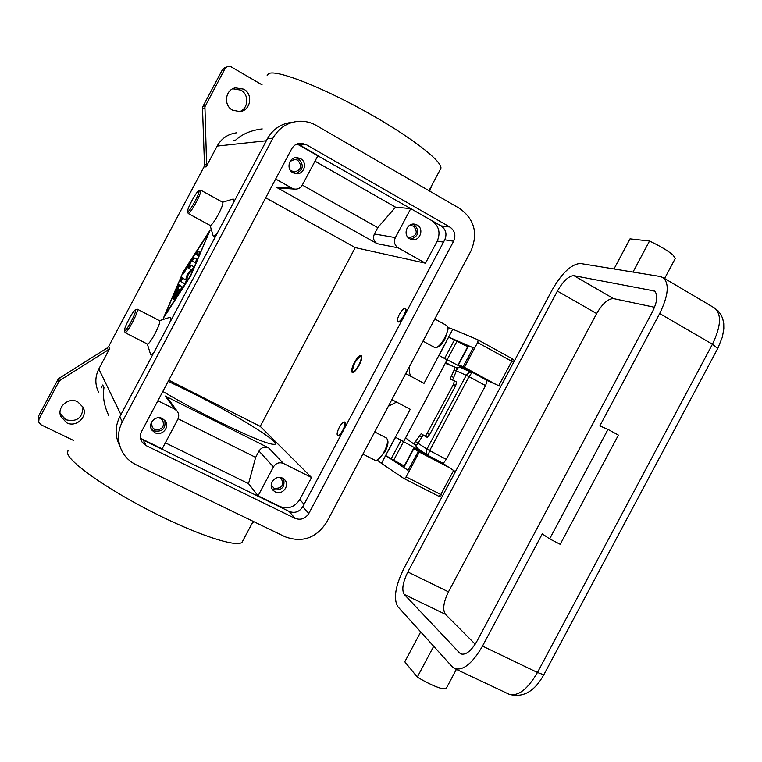 <?xml version="1.0" encoding="UTF-8"?>
<svg xmlns="http://www.w3.org/2000/svg" width="762" height="762" viewBox="0 0 762 762"><rect width="100%" height="100%" fill="white"/><g stroke="black" fill="none" stroke-linecap="round" stroke-linejoin="round"><path stroke-width="1.14" d="M68.056 450.323L67.475 453.076C69.018 462.191 106.709 488.852 152.009 511.873C197.301 534.972 237.03 547.84 242.068 542.22L242.83 540.782M108.328 349.825L109.852 348.186L108.728 346.319L107.223 347.948L108.328 349.825L60.341 380.095L59.731 377.885L58.807 378.266L58.122 379.209L58.798 381.752L39.024 419.005L38.681 422.072L40.929 424.729L73.352 440.35M101.089 388.106L102.737 385L103.975 387.658C102.518 396.631 104.146 406.013 108.861 415.785M103.975 387.658L102.737 385M58.122 379.209L38.586 416.023L38.538 421.034M109.852 348.186L98.822 368.97C94.898 376.876 94.879 384.724 98.746 392.516M58.798 381.752L60.341 380.095M66.589 422.748L60.75 416.338C56.788 406.937 68.628 396.802 77.714 401.803L83.134 407.308C88.097 416.719 76.114 427.93 66.589 422.748M60.122 413.566L65.827 419.738C76.8 422.234 82.525 417.995 83.01 407.041M153.905 352.492C151.867 354.816 150.714 355.321 150.447 353.997L147.333 344.014M159.515 320.659L169.45 317.459C170.898 316.802 171.04 318.44 169.888 322.383M217.294 233.124C214.722 236.22 213.303 236.992 213.036 235.448L210.112 225.409M222.618 202.216L232.629 199.196C233.886 198.672 234.105 199.939 233.296 203.006M236.649 132.798C228.019 133.969 221.513 138.398 217.16 146.085L206.102 166.897L206.607 164.706L204.921 106.794L225.133 68.399L227.676 66.332L230.953 66.761L262.099 84.868M108.728 346.319L203.978 166.926L206.102 166.897M183.213 271.882L210.236 229.905L190.624 276.082L163.468 317.973L183.213 271.882L165.268 314.582L190.329 275.92L208.731 233.448M135.255 309.839L137.379 309.22L159.61 320.716C160.296 322.021 158.734 326.412 154.915 333.889C151.267 340.547 148.78 343.948 147.457 344.081L125.149 332.689L124.416 330.622C124.473 328.765 126.006 324.917 129.016 319.097C131.836 313.896 133.912 310.82 135.255 309.839C136.417 309.991 135.045 313.906 131.14 321.602C127.349 328.479 125.101 331.489 124.416 330.622M137.379 309.22C137.941 310.467 136.303 314.849 132.455 322.355C128.788 329.051 126.359 332.499 125.149 332.689M187.604 211.636L188.224 213.512L210.217 225.466C211.674 225.304 214.417 221.58 218.437 214.284C221.942 207.464 223.371 203.464 222.733 202.282L200.777 190.205L198.853 190.7M188.224 213.512C189.557 213.274 192.243 209.493 196.272 202.159C199.796 195.31 201.301 191.319 200.777 190.205M194.92 201.482C198.52 194.424 199.768 190.852 198.663 190.757C197.158 191.834 194.853 195.234 191.748 200.949C188.995 206.245 187.595 209.721 187.538 211.398C188.3 212.284 190.767 208.978 194.92 201.482M205.311 105.728L202.882 106.489L202.482 107.585L204.483 164.754L203.978 166.926M253.889 521.703L251.536 524.418M59.731 377.885L107.223 347.948M224.885 67.589L222.466 69.609L225.133 68.399M202.882 106.489L222.466 69.609M239.582 111.633C248.517 108.642 249.355 94.555 240.83 90.106L232.762 88.783M243.707 89.154C253.479 94.212 250.631 110.719 239.84 111.604L232.553 110.147C223.18 105.366 225.181 89.592 235.41 87.849L243.707 89.154M267.157 75.343L269.062 73.428C277.33 69.894 320.44 86.477 364.941 111.166C409.489 135.798 442.57 161.277 440.893 168.316L440.16 169.688M233.448 140.494L235.21 140.503L233.448 140.494M431.806 185.385L429.673 191.11M409.499 366.512C409.003 371.265 409.565 374.59 411.185 376.495M396.602 402.107L388.372 406.213M374.704 431.921L386.553 438.045L387.553 439.817C387.82 442.779 386.696 446.723 384.181 451.647C381.829 455.943 379.514 458.762 377.238 460.105L375.209 460.372L362.903 454.085M387.734 440.541L387.934 441.303C388.182 443.97 387.172 447.523 384.905 451.942L377.838 459.867M422.996 341.138L434.759 347.539L436.778 347.367C439.36 345.938 441.979 342.824 444.637 338.033C446.903 333.632 447.951 330.098 447.789 327.441L446.865 325.612L434.788 318.964M437.483 347.11L438.226 346.843C440.55 345.567 442.903 342.767 445.294 338.452L448.123 328.927L447.789 327.441M262.223 128.921C251.041 130.245 242.03 134.112 235.21 140.503M168.202 381.324L192.824 393.259C235.991 414.919 280.235 442.036 275.044 444.256C270.129 445.265 250.346 437.226 215.694 420.138C196.586 410.518 178.965 400.955 162.811 391.449M208.436 233.296L183.49 272.044M178.918 284.731L182.213 286.883L174.155 299.952L179.984 290.027L178.994 289.341L173.365 299.352L178.518 289.027L177.536 288.36L172.574 298.752L178.918 284.731M199.911 252.079L198.101 255.489L195.758 254.46L197.549 251.089L199.92 252.089M193.386 257.556L196.901 259.175L195.082 262.595L191.748 260.985L183.156 274.025L192.719 258.289L193.386 257.556L194.272 258.032L192.081 261.147M185.652 279.93L187.338 274.225L191.1 269.691L188.424 268.262L190.214 264.9L193.71 266.671L192.215 269.862L188.195 274.701L186.395 280.807L184.604 283.826L180.156 281.035L181.928 277.682L186.519 280.387M191.1 269.691L191.967 270.148M187.338 274.225L188.214 274.682M182.737 278.168L181.042 281.502L184.709 283.797M193.739 266.71L191.11 265.376L189.319 268.738M196.929 259.261L194.272 258.032M199.949 252.203L198.434 251.574L196.615 254.841M179.689 285.236L177.86 288.531M177.536 288.36L179.384 289.55M178.994 289.341L179.984 290.027M178.518 289.027L179.413 289.493M311.525 477.479L299.78 499.548C294.742 507.197 288.084 509.492 279.797 506.454L258.061 495.814L273.434 466.896C275.987 463.048 279.34 461.915 283.502 463.477L311.525 477.479L260.223 426.358L168.802 380.181M157.886 400.736L174.65 409.108L177.032 410.994C178.984 413.575 179.251 416.347 177.841 419.329L162.154 448.866L140.932 438.474M283.502 463.477L268.548 447.837L165.268 396.059L168.097 398.631M260.223 426.358L355.244 247.621L265.69 197.787M268.548 447.837C264.595 446.342 261.414 447.408 258.994 451.047L255.641 457.371L178.108 418.776M255.641 457.371L248.536 483.66L165.364 442.808M258.061 495.814L248.536 483.66M140.494 438.064L143.237 440.017L289.169 511.445C294.808 513.512 299.352 511.94 302.79 506.72L444.751 239.82C447.161 234.039 445.922 229.391 441.046 225.876L297.028 143.961M431.778 220.666C438.95 225.819 440.769 232.629 437.245 241.097L425.482 263.204L398.155 247.85C394.526 245.288 393.592 241.868 395.354 237.601L410.756 208.636L431.978 220.694M453.628 241.23L308.82 513.483C305.305 518.808 300.676 520.417 294.932 518.312L146.161 445.637L141.951 441.893C139.96 438.493 139.846 434.988 141.618 431.368L291.694 148.828C293.789 145.218 296.875 143.332 300.952 143.189L306.095 144.57L449.866 227.019C454.828 230.6 456.086 235.334 453.628 241.23L444.751 239.82M326.65 522.237C316.192 538.153 302.343 543.011 285.102 536.791L136.017 464.734C130.092 461.81 125.53 457.505 122.311 451.799C117.262 441.979 117.243 431.997 122.263 421.862L272.948 138.132C278.778 127.949 287.388 122.339 298.78 121.282C304.99 120.948 310.82 122.339 316.259 125.435L459.705 208.502C474.545 219.294 478.269 233.486 470.897 251.089L326.65 522.237M119.863 446.037C114.919 436.407 114.9 426.625 119.805 416.7L267.405 138.77C273.11 128.797 281.549 123.292 292.732 122.263M314.992 161.182L395.535 207.169L410.756 208.636M298.752 144.504L318.002 155.524L302.276 185.109C300.533 188.043 297.999 189.367 294.665 189.1L292.008 188.204L276.225 187.176L278.749 188.014L294.665 189.1M395.535 207.169L377.771 227.628L302.304 185.071M377.771 227.628L374.409 233.963C372.732 238.001 373.628 241.24 377.085 243.669L276.225 187.176M409.823 238.82C402.517 235.163 406.889 222.409 414.842 224.209L417.147 225.047C424.548 228.8 419.872 241.687 411.871 239.601L409.823 238.82M410.728 239.258C418.814 236.096 419.995 231.229 414.252 224.657L413.09 224.123M425.482 263.204L355.244 247.621M275.654 179.022L292.008 188.204M405.584 308.667L405.603 308.677C406.537 309.667 406.022 312.144 404.06 316.087C401.669 320.25 399.755 322.202 398.288 321.964L397.878 321.735C399.326 321.974 401.25 320.011 403.631 315.859C405.594 311.906 406.108 309.439 405.184 308.448C403.708 308.21 401.793 310.163 399.412 314.315C397.45 318.259 396.935 320.726 397.869 321.735M344.519 421.996L344.948 422.224C345.967 423.301 345.415 426.015 343.291 430.34C341.128 434.14 339.385 435.94 338.052 435.721L337.623 435.502C336.604 434.407 337.156 431.702 339.281 427.377C341.433 423.577 343.176 421.786 344.519 421.996C345.538 423.081 344.986 425.787 342.862 430.12C340.7 433.921 338.957 435.721 337.623 435.502M359.14 365.255C356.245 370.342 353.93 372.761 352.215 372.494C351.015 371.189 351.73 367.894 354.349 362.617C357.235 357.54 359.55 355.121 361.283 355.378C362.474 356.673 361.76 359.959 359.14 365.255M360.131 356.387L361.693 355.844M275.234 491.919L273.129 490.347C267.395 484.718 275.511 474.221 282.55 478.165L284.464 479.555C290.465 485.08 282.397 495.891 275.234 491.919M272.101 488.899L273.329 489.671C281.864 490.795 285.274 487.156 283.559 478.774M292.999 172.764C285.826 169.164 289.074 156.877 297.018 157.61L300.514 158.61C307.838 162.325 304.19 174.85 296.113 173.736L292.999 172.764M295.608 173.669C303.419 170.059 304.343 165.068 298.38 158.686L295.351 157.724M154.915 432.692L151.981 430.168C147.209 423.958 155.534 414.709 162.411 418.567L165.116 420.795C170.278 426.911 161.973 436.607 154.915 432.692M151.171 428.663L153.819 430.806C162.258 432.225 165.925 428.758 164.802 420.405M290.227 170.145L294.17 172.06C301.381 169.964 302.524 165.992 297.609 160.134L294.884 159.344L290.084 161.392M271.243 485.023L274.082 488.261C281.692 488.766 284.121 485.527 281.378 478.536L279.845 477.422M407.546 236.82L409.375 237.544C416.814 236.001 418.195 232.181 413.509 226.066L409.318 225.504M151.409 422.424L152.295 427.396L154.591 429.358C162.068 430.197 164.754 427.082 162.649 420.014L159.144 417.747M391.878 399.621L410.232 409.28L381.457 463.353L377.257 460.096L378.666 459.543M381.457 463.353L403.717 478.393L438.836 496.3L403.879 478.469M449.313 467.62L419.291 452.085L406.108 476.86L404.898 478.269L403.803 478.441M447.789 327.47L452.809 329.251L424.024 383.353L405.727 373.59M477.688 339.728L512.093 358.673L477.555 339.652L452.809 329.251M477.631 339.69L478.098 340.709L477.603 342.509L464.41 367.303L495.891 384.391M405.479 438.064L406.498 438.588M452.647 366.217L445.656 362.55M467.925 370.58L439.083 355.521L448.647 337.08L473.24 347.748L463.153 366.712L464.41 367.303M444.494 464.41L413.556 448.456L418.309 451.447L408.022 470.306L385.62 455.533L395.564 437.321L424.139 452.857L423.72 453.647M419.291 452.085L418.109 451.352M439.083 355.521L447.094 359.864L403.65 441.503L395.564 437.321M463.153 366.712L459.724 365.331L486.213 380.019M448.837 337.185L467.706 346.7M458.257 364.465L468.268 345.653L473.231 347.767M408.041 470.278L403.546 467.268L413.556 448.466M404.203 466.03L385.82 455.638M452.599 380.067L457.076 369.179L456.981 368.237L454.781 367.055L454.152 369.989L450.447 378.2L450.542 379.162L454.371 380.848L453.457 384.429L425.958 435.55L424.948 436.15L421.462 433.788L420.624 434.226L413.842 443.998L405.565 437.902M454.752 367.046L445.265 363.303M416.052 445.16L413.842 443.998L416.052 445.16L416.871 444.732L423.291 435.026M453.457 384.429L455.695 385.629L456.609 382.048L454.39 380.857L456.609 382.048M427.196 437.34L424.948 436.15L427.196 437.34L429.644 434.597L427.387 433.407M456.981 368.237L454.8 367.074M455.695 385.629L429.644 434.597M352.825 372.57L352.396 370.97M358.835 365.084C355.463 370.761 353.282 372.57 352.282 370.532L354.644 362.788L359.702 356.54C361.96 356.225 361.674 359.073 358.835 365.084M500.758 386.515L486.261 380.19L486.766 382.076L485.556 385.572L446.284 459.353L444.075 462.296L442.284 462.925L428.13 455.505L429.635 450.609L426.949 449.113L426.291 452.904L428.101 455.486M472.211 372.647L469.03 372.599L466.249 375.275L468.992 376.676L471.983 372.532M442.246 462.905L455.409 471.688M404.031 568.195C395.354 585.949 393.268 598.741 397.774 606.562L452.237 666.769L454.952 668.712C463.429 670.722 472.611 663.188 482.508 646.1L542.277 533.905L549.659 538.886L607.99 429.397L599.827 425.891L659.682 313.525C668.445 295.542 669.579 283.569 663.073 277.606L660.13 276.482L580.415 263.49C571.471 263.985 562.051 272.796 552.164 289.941L404.031 568.195M433.702 646.281L417.29 677.104C427.358 683.104 435.597 686.943 442.017 688.619L446.103 688.658L446.465 687.981M420.71 631.917L404.793 661.816L417.29 677.104M549.659 538.886L560.213 544.306L618.401 435.092L607.99 429.397M613.991 268.967L630.012 238.868L649.529 241.03C660.13 246.059 667.95 250.727 672.97 255.051L675.342 258.337L664.597 278.511M633.003 272.063L649.529 241.03M459.6 652.948L404.241 594.408C401.536 589.931 402.746 582.454 407.841 571.976L557.384 291.084C563.232 280.988 568.747 275.854 573.929 275.673L654.329 290.96C658.149 294.456 657.501 301.447 652.377 311.925L477.174 640.813C471.411 650.777 466.049 655.177 461.086 653.986L459.6 652.948L462.467 654.31M573.929 275.673L613.562 298.618C608.114 298.609 602.475 303.59 596.646 313.573L448.466 591.836C443.436 602.228 442.427 609.724 445.437 614.315L475.193 644.195M613.562 298.618L654.539 307.286M468.249 369.961L467.839 370.742M39.024 419.005L38.586 416.023M266.338 140.77L217.16 146.085M120.901 414.623L98.822 368.97M206.607 164.706L204.483 164.754M202.682 108.585L204.807 107.937M190.214 264.9L191.11 265.376M180.156 281.035L181.042 281.502M184.28 271.405L184.842 271.701M192.719 258.289L193.605 258.766M197.549 251.089L198.434 251.574M175.308 297.247L175.898 297.561M174.031 297.475L174.527 297.742M177.375 287.112L178.27 287.579M174.65 409.108L165.268 396.059M273.434 466.896L258.994 451.047M279.797 506.454L280.359 507.13M437.245 241.097L443.522 242.135M302.79 506.72L308.82 513.483M267.405 138.77L272.948 138.132M119.805 416.7L122.263 421.862M441.046 225.876L449.866 227.019M299.914 145.075L306.095 144.57M143.237 440.017L146.161 445.637M289.169 511.445L294.932 518.312M395.354 237.601L374.409 233.963M398.155 247.85L377.085 243.669M299.78 499.548L304.076 504.311M453.609 470.487L440.788 494.557L438.836 496.3L441.827 497.215M514.531 360.626L512.093 358.673L511.74 361.293L513.607 362.36M477.603 342.509L511.74 361.293L498.767 385.648M442.732 495.5L406.108 476.86M413.852 448.685L403.831 467.506M403.365 441.998L393.525 460.486M400.869 440.617L391.049 459.086M454.581 339.681L444.751 358.159M457.133 340.957L447.284 359.464M468.62 345.767L458.591 364.607M453.38 377.38L451.171 376.199M454.152 369.989L456.352 371.17M419.376 435.94L421.596 437.112M418.109 443.027L415.9 441.865M471.926 372.513L460.496 367.56L456.228 367.836M415.338 444.779L417.405 448.323L427.758 455.276M544.039 674.351L543.363 674.675L537.467 672.484C527.637 689.324 518.179 696.582 509.111 694.258L508.406 693.934M717.709 348.529L712.432 344.214L537.467 672.484L482.508 646.1M714.032 307.724L714.661 308.096C721.776 314.382 721.023 326.422 712.432 344.214L659.682 313.525M446.284 459.353L429.635 450.609L468.992 376.676L485.556 385.572M456.467 370.932L466.249 375.275L426.949 449.113L418.005 443.217M404.241 594.408L445.437 614.315M407.841 571.976L448.466 591.836M557.384 291.084L596.646 313.573M652.748 290.341L655.32 291.846M242.068 542.22L253.165 521.351M60.141 413.747L60.75 416.338M232.886 88.725L235.41 87.849M436.778 347.367L438.226 346.843M428.977 190.71L440.893 168.316M387.934 441.303L387.553 439.817M299.123 143.351L300.952 143.189M141.094 440.207L141.951 441.893M177.032 410.994L167.526 397.85M427.825 455.324L442.284 462.925M663.073 277.606L714.661 308.096L718.271 311.029L721.023 314.763L722.7 318.573L723.748 323.574L723.824 328.86L722.357 337.137L717.842 348.272L543.897 674.627C534.524 691.601 522.932 698.144 509.111 694.258L454.952 668.712M456.371 669.388L446.103 688.658M460.496 367.56L456.028 367.732M415.147 444.684L417.405 448.323"/></g></svg>
